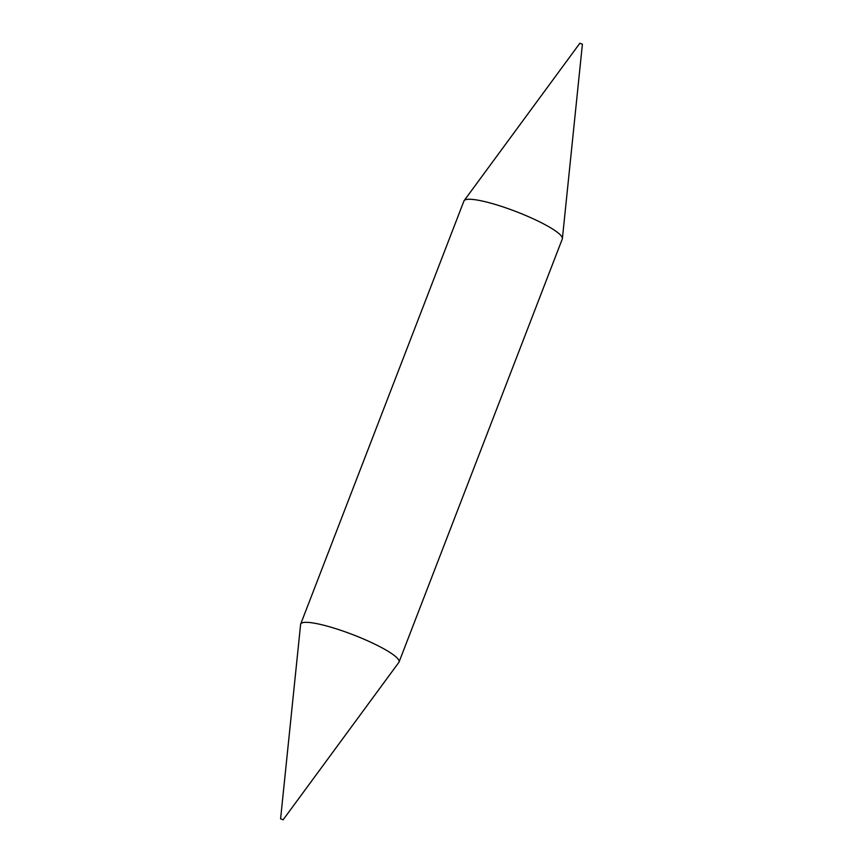 <?xml version="1.0" encoding="UTF-8"?>
<svg xmlns="http://www.w3.org/2000/svg" width="863" height="863" viewBox="0 0 863 863"><rect width="100%" height="100%" fill="white"/><g stroke="black" fill="none" stroke-linecap="round" stroke-linejoin="round"><path stroke-width="1.29" d="M280.68 818.793L283.107 819.818L280.68 818.793M280.594 818.847L300.604 624.456A52.719 8.878 21.1 0 1 300.691 624.057A52.719 8.878 21.1 0 1 303.992 622.439A52.719 8.878 21.1 0 1 360.605 637.768A52.719 8.878 21.1 0 1 399.062 662.007A52.719 8.878 21.1 0 1 398.857 662.374L283.107 819.818M579.904 43.247L582.32 44.207M300.691 624.057L463.938 200.993A52.719 8.878 21.1 0 1 464.143 200.626A52.719 8.878 21.1 0 1 467.239 199.364A52.719 8.878 21.1 0 1 522.741 214.24A52.719 8.878 21.1 0 1 562.396 238.544A52.719 8.878 21.1 0 1 562.309 238.943L399.062 662.007M579.893 43.182L464.143 200.626M582.406 44.153L562.396 238.544"/></g></svg>
